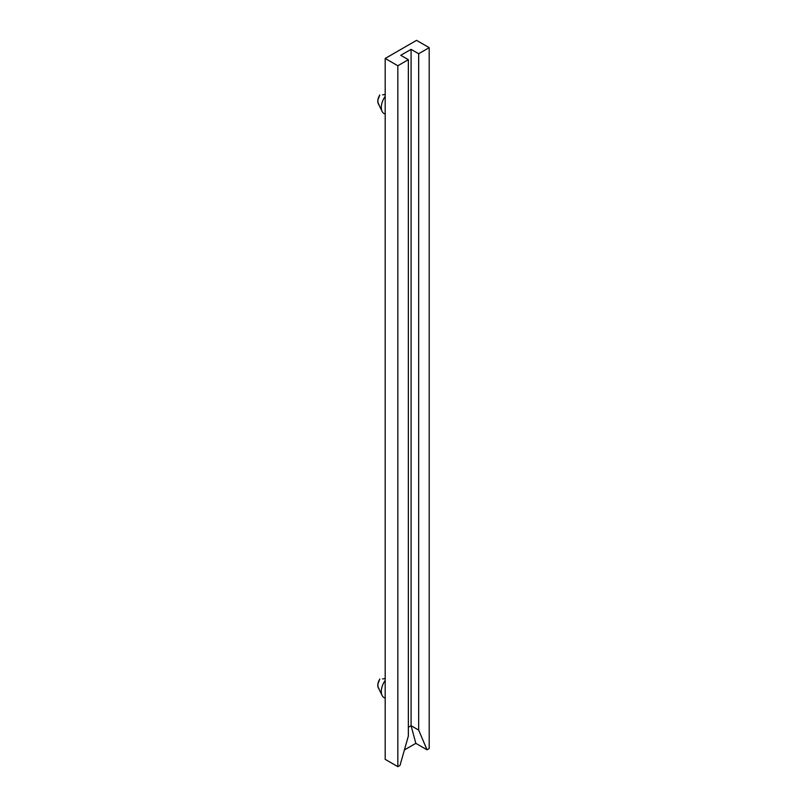 <?xml version="1.0" encoding="UTF-8"?>
<svg xmlns="http://www.w3.org/2000/svg" width="807" height="807" viewBox="0 0 807 807"><rect width="100%" height="100%" fill="white"/><g stroke="black" fill="none" stroke-linecap="round" stroke-linejoin="round"><path stroke-width="1.21" d="M385.191 96.346A13.376 7.727 120 0 0 384.788 113.888L385.191 114.039M385.191 680.432A13.376 7.727 120 0 0 384.788 697.964L385.191 698.116M378.977 104.658L377.938 102.63L377.938 99.755L379.825 94.984A8.302 4.792 120 0 0 378.846 104.527M382.367 111.87A13.376 7.727 -60 0 1 384.868 96.82M382.579 94.843L385.191 94.49M378.977 688.734L377.938 686.707L377.938 683.832L379.825 679.06A8.302 4.792 120 0 0 378.846 688.603M382.367 695.947A13.376 7.727 -60 0 1 384.868 680.896M382.579 678.919L385.191 678.566M397.831 766.65L397.831 65.76L408.352 59.678L408.352 736.045L400.01 765.399L397.831 766.65L385.191 759.347L385.191 58.457L385.191 759.347L397.831 766.65L397.831 65.76L385.191 58.457L397.831 65.76L408.352 59.678L400.766 55.3L408.352 59.678L408.352 736.045L400.01 765.399L397.831 766.65M416.553 40.35L385.191 58.457L416.553 40.35L429.193 47.653L429.193 748.543L427.024 749.804L418.672 730.083L418.672 53.726L429.193 47.653L416.553 40.35M429.193 748.543L429.193 47.653L418.672 53.726L411.086 49.348L400.766 55.3L411.086 49.348L411.086 725.705L408.352 727.278L411.086 725.705L411.086 49.348L418.672 53.726L418.672 730.083L411.086 725.705L415.837 743.348L404.398 749.945L415.837 743.348L427.024 749.804L415.837 743.348L411.086 725.705L418.672 730.083L427.024 749.804L429.193 748.543M381.872 110.862L378.584 104.194M381.872 694.938L378.584 688.28"/></g></svg>
